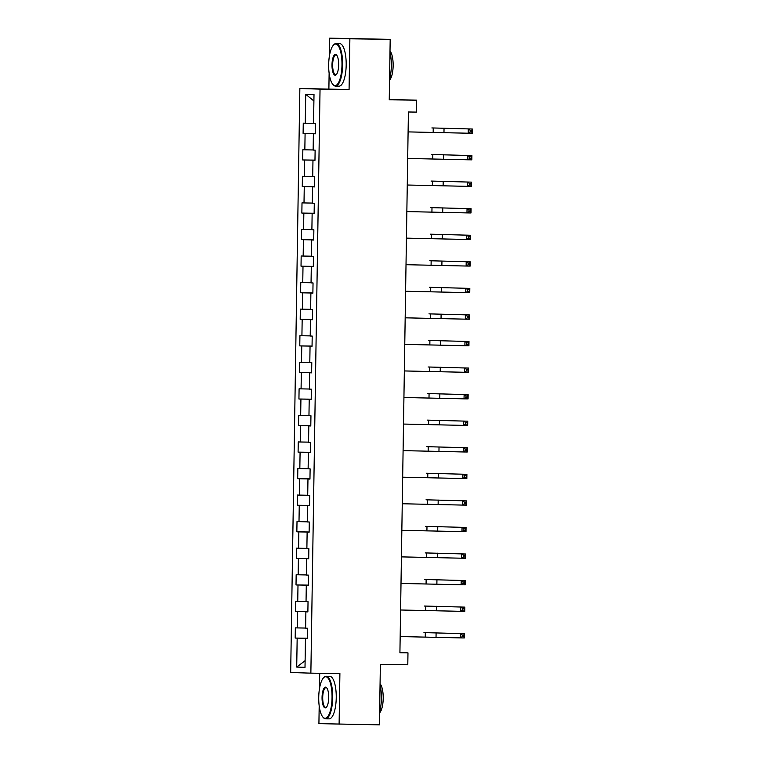 <?xml version="1.0" encoding="UTF-8"?>
<svg xmlns="http://www.w3.org/2000/svg" width="763" height="763" viewBox="0 0 763 763"><rect width="100%" height="100%" fill="white"/><g stroke="black" fill="none" stroke-linecap="round" stroke-linejoin="round"><path stroke-width="1.14" d="M319.707 673.271L319.459 688.751M319.192 705.899L318.915 723.639L379.421 724.85L380.375 664.401L407.795 664.783L407.976 652.861L399.917 652.603M299.849 88.489L290.674 672.499L310.865 673.157L320.04 89.137L299.849 88.489L349.072 89.538L349.874 38.799L329.683 38.15L329.397 56.042M329.13 73.191L328.882 88.889M329.683 38.15L390.189 39.361L389.244 99.8L416.665 100.182L389.254 99.428M349.874 38.799L390.189 39.361M307.451 638.402L305.467 638.393L307.451 638.459L307.613 628.245L305.62 628.178L305.877 611.831L307.87 611.897L308.033 601.683L306.039 601.616L306.297 585.278L308.29 585.335L308.452 575.121L306.459 575.054L306.716 558.716L308.71 558.774L308.862 548.559L306.879 548.492L307.136 532.154L309.12 532.212L309.282 521.997L307.289 521.93L307.546 505.592L309.54 505.65L309.702 495.435L307.708 495.378L307.966 479.03L309.959 479.088L310.121 468.873L308.128 468.816L308.386 452.469L310.379 452.526L310.531 442.311L308.548 442.254L308.805 425.907L310.789 425.973L310.951 415.749L308.958 415.692L309.215 399.345L311.209 399.411L311.371 389.187L309.377 389.13L309.635 372.783L311.628 372.849L311.79 362.625L309.797 362.568L310.055 346.221L312.048 346.288L312.201 336.063L310.217 336.006L310.474 319.659L312.458 319.726L312.62 309.511L310.627 309.444L310.884 293.097L312.878 293.164L313.04 282.949L311.046 282.882L311.304 266.535L313.297 266.602L313.459 256.387L311.466 256.32L311.724 239.973L313.717 240.04L313.87 229.825L311.886 229.758L312.143 213.411L314.127 213.478L314.289 203.263L312.296 203.196L312.553 186.849L314.547 186.916L314.709 176.701L312.716 176.634L312.973 160.287L314.966 160.354L315.129 150.139L313.135 150.073L313.393 133.725L315.386 133.792L315.539 123.577L313.555 123.511L314.003 94.564L305.715 94.297L313.908 100.993M305.467 638.393L305.009 667.339L296.712 667.072L297.169 638.126L295.176 638.068L307.46 638.23M305.715 94.297L305.257 123.244L303.264 123.177L303.102 133.391L305.095 133.458L304.838 149.806L302.844 149.739L302.692 159.953L304.675 160.02L304.418 176.367L302.434 176.301L302.272 186.515L304.265 186.582L304.008 202.929L302.014 202.863L301.852 213.077L303.846 213.144L303.588 229.491L301.595 229.425L301.433 239.639L303.426 239.706L303.169 256.053L301.175 255.986L301.023 266.201L303.006 266.268L302.749 282.615L300.765 282.548L300.603 292.763L302.596 292.83L302.339 309.177L300.345 309.11L300.183 319.325L302.177 319.392L301.919 335.739L299.926 335.672L299.764 345.887L301.757 345.954L301.499 362.301L299.506 362.234L299.354 372.449L301.337 372.516L301.08 388.863L299.096 388.796L298.934 399.011L300.927 399.078L300.67 415.425L298.676 415.358L298.514 425.573L300.508 425.64L300.25 441.987L298.257 441.92L298.095 452.135L300.088 452.201L299.83 468.549L297.837 468.482L297.684 478.697L299.668 478.763L299.411 495.101L297.427 495.044L297.265 505.259L299.258 505.325L299.001 521.663L297.007 521.606L296.845 531.821L298.838 531.887L298.581 548.225L296.588 548.168L296.425 558.382L298.419 558.449L298.161 574.787L296.168 574.73L296.015 584.944L297.999 585.002L297.742 601.349L295.758 601.292L295.596 611.506L297.589 611.564L297.332 627.911L295.338 627.854L295.176 638.068M416.665 100.182L416.474 112.104L408.415 111.989L399.917 652.756L407.976 652.861M307.87 611.754L306.221 611.84M307.87 611.84L305.877 611.831M297.332 627.911L305.629 628.063M297.589 611.564L306.221 611.726M308.29 585.192L306.64 585.278M308.29 585.278L306.297 585.278M297.742 601.349L306.039 601.502M297.999 585.002L306.64 585.164M308.71 558.63L307.05 558.716M308.71 558.716L306.716 558.716M298.161 574.787L306.459 574.94M298.419 558.449L307.05 558.602M309.129 532.069L307.47 532.154M309.12 532.164L307.136 532.154M298.581 548.225L306.879 548.378M298.838 531.887L307.47 532.04M309.54 505.507L307.89 505.592M309.54 505.602L307.546 505.592M299.001 521.663L307.298 521.816M299.258 505.325L307.89 505.478M309.959 478.945L308.309 479.03M309.959 479.04L307.966 479.03M299.411 495.101L307.708 495.263M299.668 478.763L308.309 478.916M310.379 452.383L308.719 452.469M310.379 452.478L308.386 452.469M299.83 468.549L308.128 468.701M300.088 452.201L308.719 452.354M310.799 425.821L309.139 425.907M310.789 425.916L308.805 425.907M300.25 441.987L308.548 442.139M300.508 425.64L309.139 425.792M311.209 399.259L309.559 399.345M311.209 399.354L309.215 399.345M300.67 415.425L308.967 415.577M300.927 399.078L309.559 399.23M311.628 372.697L309.978 372.783M311.628 372.792L309.635 372.783M301.08 388.863L309.377 389.016M301.337 372.516L309.978 372.678M312.048 346.135L310.388 346.221M312.048 346.23L310.055 346.221M301.499 362.301L309.797 362.454M301.757 345.954L310.388 346.116M312.468 319.573L310.808 319.659M312.458 319.668L310.474 319.659M301.919 335.739L310.217 335.892M302.177 319.392L310.808 319.554M312.878 293.011L311.228 293.097M312.878 293.106L310.884 293.097M302.339 309.177L310.636 309.33M302.596 292.83L311.228 292.992M313.297 266.449L311.647 266.535M313.297 266.545L311.304 266.535M302.749 282.615L311.046 282.768M303.006 266.268L311.647 266.43M313.717 239.887L312.057 239.973M313.717 239.983L311.724 239.973M303.169 256.053L311.466 256.206M303.426 239.706L312.057 239.868M314.137 213.325L312.477 213.411M314.127 213.421L312.143 213.411M303.588 229.491L311.886 229.644M303.846 213.144L312.477 213.306M314.547 186.763L312.897 186.849M314.547 186.859L312.553 186.849M304.008 202.929L312.305 203.082M304.265 186.582L312.897 186.744M314.966 160.201L313.307 160.287M314.966 160.297L312.973 160.287M304.418 176.367L312.716 176.52M304.675 160.02L313.316 160.182M315.386 133.639L313.727 133.725M315.386 133.735L313.393 133.725M304.838 149.806L313.135 149.958M305.095 133.458L313.727 133.62M305.257 123.244L313.555 123.396M349.072 89.538L320.04 89.137M339.106 724.297L339.897 673.557L310.865 673.157M307.46 638.316L305.801 638.402M296.712 667.072L305.114 660.682M297.169 638.126L305.801 638.288M303.102 133.391L315.386 133.563M302.692 159.953L314.966 160.125M302.272 186.515L314.556 186.687M301.852 213.077L314.137 213.249M301.433 239.639L313.717 239.811M301.023 266.201L313.297 266.373M300.603 292.763L312.887 292.935M300.183 319.325L312.468 319.497M299.764 345.887L312.048 346.059M299.354 372.449L311.628 372.621M298.934 399.011L311.218 399.183M298.514 425.573L310.799 425.744M298.095 452.135L310.379 452.306M297.684 478.697L309.959 478.868M297.265 505.259L309.549 505.43M296.845 531.821L309.129 531.992M296.425 558.382L308.71 558.554M296.015 584.944L308.29 585.116M295.596 611.506L307.88 611.668M431.877 127.936L472.326 129.014L431.877 127.936M408.1 131.894L468.224 133.22L468.291 128.966L470.189 130.282L470.161 131.98L471.772 132.009L471.801 130.301L470.189 130.282M471.801 130.301L472.326 129.014L472.259 133.277L468.224 133.22L470.161 131.98M472.259 133.277L471.772 132.009M341.986 65.027A20.773 6.657 -89.2 0 0 333.345 45.236A20.773 6.657 -89.2 0 0 328.672 64.597A20.773 6.657 -89.2 0 0 332.802 84.331A20.773 6.657 -89.2 0 0 341.986 65.027M333.345 45.236L333.784 44.759A21.288 6.819 90.8 0 1 336.111 43.529A21.288 6.819 90.8 0 1 342.635 65.036A21.288 6.819 90.8 0 1 335.52 86.105A21.288 6.819 90.8 0 1 333.231 84.817L332.802 84.331M338.658 64.922A10.386 3.329 90.8 0 1 336.321 74.602A10.386 3.329 90.8 0 1 332 64.702A10.386 3.329 90.8 0 1 336.588 55.05A10.386 3.329 90.8 0 1 338.658 64.922M336.798 55.327A9.881 3.166 -89.2 0 0 335.949 54.946A9.881 3.166 -89.2 0 0 332.649 64.712A9.881 3.166 -89.2 0 0 335.672 74.698A9.881 3.166 -89.2 0 0 336.54 74.335M389.988 52.103A21.288 6.819 90.8 0 1 391.343 65.713A21.288 6.819 90.8 0 1 389.569 79.218M390.007 51.054A15.327 4.912 90.8 0 1 393.145 65.704A15.327 4.912 90.8 0 1 389.55 80.134M336.111 43.529L339.659 43.586A21.288 6.819 90.8 0 1 346.183 65.084A21.288 6.819 90.8 0 1 339.068 86.152L335.52 86.105M332.048 697.735A20.773 6.657 -89.2 0 0 323.407 677.945A20.773 6.657 -89.2 0 0 318.734 697.306A20.773 6.657 -89.2 0 0 322.863 717.039A20.773 6.657 -89.2 0 0 332.048 697.735M323.407 677.945L323.846 677.468A21.288 6.819 90.8 0 1 326.163 676.247A21.288 6.819 90.8 0 1 332.697 697.744A21.288 6.819 90.8 0 1 325.582 718.813A21.288 6.819 90.8 0 1 323.293 717.525L322.863 717.039M328.719 697.63A10.386 3.329 90.8 0 1 326.383 707.311A10.386 3.329 90.8 0 1 322.062 697.411A10.386 3.329 90.8 0 1 326.65 687.759A10.386 3.329 90.8 0 1 328.719 697.63M326.86 688.035A9.881 3.166 -89.2 0 0 326.011 687.654A9.881 3.166 -89.2 0 0 322.711 697.43A9.881 3.166 -89.2 0 0 325.734 707.406A9.881 3.166 -89.2 0 0 326.602 707.043M380.05 684.812A21.288 6.819 90.8 0 1 381.405 698.422A21.288 6.819 90.8 0 1 379.631 711.927M380.069 683.762A15.327 4.912 90.8 0 1 383.207 698.412A15.327 4.912 90.8 0 1 379.612 712.842M326.163 676.247L329.711 676.295A21.288 6.819 90.8 0 1 336.245 697.792A21.288 6.819 90.8 0 1 329.13 718.86L325.582 718.813M431.457 154.498L471.906 155.576L431.457 154.498M407.68 158.456L467.805 159.782L467.872 155.528L469.77 156.844L469.741 158.542L471.362 158.57L471.381 156.863L469.77 156.844M471.381 156.863L471.906 155.576L471.839 159.839L467.805 159.782L469.741 158.542M471.839 159.839L471.362 158.57M431.047 181.06L471.486 182.138L431.047 181.06M407.261 185.018L467.385 186.344L467.452 182.09L469.359 183.406L469.331 185.104L470.943 185.123L470.971 183.425L469.359 183.406M470.971 183.425L471.486 182.138L471.42 186.401L467.385 186.344L469.331 185.104M471.42 186.401L470.943 185.123M430.628 207.622L471.067 208.7L430.628 207.622M406.851 211.58L466.975 212.906L467.042 208.652L468.94 209.968L468.911 211.666L470.523 211.685L470.552 209.987L468.94 209.968M470.552 209.987L471.067 208.7L471 212.963L466.975 212.906L468.911 211.666M471 212.963L470.523 211.685M430.208 234.184L470.657 235.262L430.208 234.184M406.431 238.142L466.555 239.468L466.622 235.204L468.52 236.53L468.492 238.228L470.103 238.247L470.132 236.549L468.52 236.53M470.132 236.549L470.657 235.262L470.59 239.525L466.555 239.468L468.492 238.228M470.59 239.525L470.103 238.247M429.788 260.746L470.237 261.823L429.788 260.746M406.011 264.694L466.136 266.029L466.203 261.766L468.101 263.082L468.072 264.79L469.693 264.809L469.712 263.111L468.101 263.082M469.712 263.111L470.237 261.823L470.17 266.087L466.136 266.029L468.072 264.79M470.17 266.087L469.693 264.809M429.378 287.308L469.817 288.385L429.378 287.308M405.592 291.256L465.716 292.591L465.783 288.328L467.69 289.644L467.662 291.352L469.274 291.371L469.302 289.673L467.69 289.644M469.302 289.673L469.817 288.385L469.75 292.649L465.716 292.591L467.662 291.352M469.75 292.649L469.274 291.371M428.959 313.87L469.398 314.947L428.959 313.87M405.182 317.818L465.306 319.153L465.373 314.89L467.271 316.206L467.242 317.913L468.854 317.933L468.883 316.235L467.271 316.206M468.883 316.235L469.398 314.947L469.331 319.201L465.306 319.153L467.242 317.913M469.331 319.201L468.854 317.933M428.539 340.432L468.987 341.509L428.539 340.432M404.762 344.38L464.886 345.715L464.953 341.452L466.851 342.768L466.822 344.475L468.434 344.494L468.463 342.797L466.851 342.768M468.463 342.797L468.987 341.509L468.921 345.763L464.886 345.715L466.822 344.475M468.921 345.763L468.434 344.494M428.119 366.993L468.568 368.071L428.119 366.993M404.342 370.942L464.467 372.277L464.533 368.014L466.431 369.33L466.403 371.037L468.024 371.056L468.043 369.359L466.431 369.33M468.043 369.359L468.568 368.071L468.501 372.325L464.467 372.277L466.403 371.037M468.501 372.325L468.024 371.056M427.709 393.555L468.148 394.633L427.709 393.555M403.923 397.504L464.047 398.839L464.114 394.576L466.021 395.892L465.993 397.599L467.605 397.618L467.633 395.921L466.021 395.892M467.633 395.921L468.148 394.633L468.081 398.887L464.047 398.839L465.993 397.599M468.081 398.887L467.605 397.618M427.29 420.117L467.729 421.195L427.29 420.117M403.513 424.066L463.637 425.392L463.704 421.138L465.602 422.454L465.573 424.161L467.185 424.18L467.214 422.483L465.602 422.454M467.214 422.483L467.729 421.195L467.662 425.449L463.637 425.392L465.573 424.161M467.662 425.449L467.185 424.18M426.87 446.679L467.318 447.757L426.87 446.679M403.093 450.628L463.217 451.954L463.284 447.7L465.182 449.016L465.153 450.723L466.765 450.742L466.794 449.045L465.182 449.016M466.794 449.045L467.318 447.757L467.252 452.011L463.217 451.954L465.153 450.723M467.252 452.011L466.765 450.742M426.45 473.241L466.899 474.319L426.45 473.241M402.673 477.19L462.798 478.515L462.864 474.262L464.762 475.578L464.734 477.285L466.355 477.304L466.374 475.597L464.762 475.578M466.374 475.597L466.899 474.319L466.832 478.573L462.798 478.515L464.734 477.285M466.832 478.573L466.355 477.304M426.04 499.803L466.479 500.881L426.04 499.803M402.254 503.752L462.378 505.077L462.445 500.824L464.352 502.14L464.324 503.847L465.935 503.866L465.964 502.159L464.352 502.14M465.964 502.159L466.479 500.881L466.412 505.135L462.378 505.077L464.324 503.847M466.412 505.135L465.935 503.866M425.62 526.356L466.059 527.443L425.62 526.356M401.843 530.314L461.968 531.639L462.035 527.386L463.933 528.702L463.904 530.409L465.516 530.428L465.544 528.721L463.933 528.702M465.544 528.721L466.059 527.443L465.993 531.697L461.968 531.639L463.904 530.409M465.993 531.697L465.516 530.428M425.201 552.917L465.649 554.005L425.201 552.917M401.424 556.876L461.548 558.201L461.615 553.948L463.513 555.264L463.484 556.971L465.096 556.99L465.125 555.283L463.513 555.264M465.125 555.283L465.649 554.005L465.583 558.258L461.548 558.201L463.484 556.971M465.583 558.258L465.096 556.99M424.781 579.479L465.23 580.567L424.781 579.479M401.004 583.437L461.129 584.763L461.195 580.509L463.093 581.826L463.065 583.523L464.686 583.552L464.705 581.845L463.093 581.826M464.705 581.845L465.23 580.567L465.163 584.82L461.129 584.763L463.065 583.523M465.163 584.82L464.686 583.552M424.371 606.041L464.81 607.129L424.371 606.041M400.585 609.999L460.709 611.325L460.776 607.071L462.683 608.388L462.655 610.085L464.266 610.114L464.295 608.407L462.683 608.388M464.295 608.407L464.81 607.129L464.743 611.382L460.709 611.325L462.655 610.085M464.743 611.382L464.266 610.114M423.951 632.603L464.39 633.691L423.951 632.603M400.174 636.561L460.299 637.887L460.366 633.633L462.264 634.95L462.235 636.647L463.847 636.676L463.875 634.969L462.264 634.95M463.875 634.969L464.39 633.691L464.324 637.944L460.299 637.887L462.235 636.647M464.324 637.944L463.847 636.676M433.241 127.984L433.174 132.237M444.037 128.184L443.971 132.438M432.821 154.546L432.755 158.799M443.618 154.746L443.551 159M432.411 181.108L432.344 185.361M443.198 181.308L443.131 185.562M431.992 207.67L431.925 211.923M442.778 207.86L442.712 212.124M431.572 234.231L431.505 238.485M442.368 234.422L442.302 238.685M431.152 260.793L431.085 265.047M441.949 260.984L441.882 265.247M430.742 287.346L430.675 291.609M441.529 287.546L441.462 291.809M430.322 313.908L430.256 318.171M441.109 314.108L441.043 318.371M429.903 340.47L429.836 344.733M440.699 340.67L440.632 344.933M429.483 367.032L429.416 371.295M440.28 367.232L440.213 371.495M429.073 393.594L429.006 397.857M439.86 393.794L439.793 398.057M428.653 420.155L428.587 424.419M439.44 420.356L439.374 424.609M428.234 446.717L428.167 450.981M439.03 446.918L438.963 451.171M427.814 473.279L427.747 477.533M438.611 473.48L438.544 477.733M427.404 499.841L427.337 504.095M438.191 500.042L438.124 504.295M426.984 526.403L426.918 530.657M437.771 526.604L437.704 530.857M426.565 552.965L426.498 557.219M437.361 553.165L437.294 557.419M426.145 579.527L426.078 583.781M436.941 579.727L436.875 583.981M425.735 606.089L425.668 610.343M436.522 606.289L436.455 610.543M425.315 632.651L425.249 636.905M436.102 632.851L436.035 637.105"/></g></svg>
